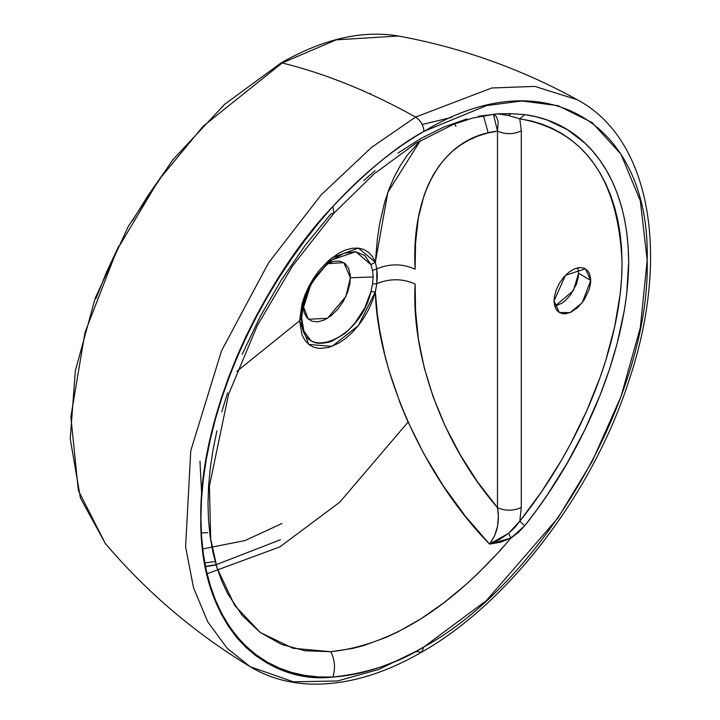 <?xml version="1.0" encoding="UTF-8"?>
<svg xmlns="http://www.w3.org/2000/svg" width="720" height="720" viewBox="0 0 720 720"><rect width="100%" height="100%" fill="white"/><g stroke="black" fill="none" stroke-linecap="round" stroke-linejoin="round"><path stroke-width="1.08" d="M303.075 305.082L304.101 312.426L307.071 317.961L311.733 321.21L317.691 321.894L324.423 319.95L331.362 315.558L337.905 309.078L343.485 301.077L347.616 292.248L349.956 283.347L350.298 275.139L348.615 268.335L345.042 263.52L339.894 261.108L333.612 261.297L326.745 264.087M331.344 260.424C320.283 270.396 313.209 279.144 310.122 286.659L302.058 312.093L301.707 318.06L302.886 306.9L301.707 318.06L303.876 330.948L310.122 339.741C313.83 343.809 320.913 344.385 331.344 341.469L343.755 334.197C345.069 333.666 348.948 329.76 355.383 322.47L364.815 307.71L370.908 291.654L375.354 291.852L376.785 283.68C389.691 278.352 402.471 278.451 415.116 283.995L415.584 310.878L418.365 338.787L424.197 367.587L433.152 396.819L445.248 426.177L460.125 454.671L477.72 482.139L497.484 507.672L497.484 131.13L487.341 133.092L477.693 136.125L468.558 140.22L460.107 145.305L452.331 151.344L445.248 158.328L438.849 166.248L433.152 175.095L428.265 184.707L424.188 195.03L418.365 217.728L415.584 242.784L415.116 269.172C402.471 263.556 389.7 263.448 376.785 268.857L372.564 270.468L373.167 276.948L372.564 284.004L376.785 283.68L376.785 268.857L377.307 276.012L376.785 283.68L372.564 284.004L373.167 276.948L350.415 277.758L345.852 296.514L327.474 318.312L308.358 319.239L303.093 305.937M324.099 264.879L323.784 266.013M303.264 301.554L302.427 302.409M370.908 291.654L372.564 284.004L370.908 291.654C360.207 340.902 299.493 363.996 301.707 318.06L299.628 320.751L308.826 344.457L332.055 346.365L358.362 325.575L375.354 291.852L370.908 291.654M327.465 263.691L343.773 262.602L350.415 277.758L373.167 276.948L372.564 270.468L370.908 264.564L364.815 255.546L355.383 251.667L343.755 253.359L332.172 259.794M509.742 113.616L524.709 114.615L519.795 118.818L524.709 114.615C587.007 122.868 628.227 178.893 628.659 261.963C628.443 344.376 586.773 448.119 524.709 525.789L519.795 521.181L521.298 507.429C513.468 511.047 505.53 511.128 497.484 507.672C499.941 521.514 497.295 533.655 489.564 544.104L499.473 539.523L508.5 533.376L514.638 527.742L519.795 521.181C580.653 445.338 622.134 344.178 622.053 262.746C618.435 178.335 584.352 130.365 519.795 118.818L521.298 130.896L521.298 507.429L519.795 521.181L541.683 491.571L561.42 460.296L570.492 444.042L586.701 410.859L600.12 377.28L605.772 360.342L614.673 326.754L620.172 294.138L621.585 278.208L622.053 262.746L621.567 247.941L620.154 233.784L617.841 220.248L614.646 207.333L610.578 195.075L605.718 183.681L600.12 173.133L593.784 163.431L586.728 154.557L578.934 146.529L570.492 139.428L561.483 133.317L551.907 128.196L541.764 124.047L531.054 120.915L519.795 118.818L521.298 130.896C513.468 134.505 505.53 134.586 497.484 131.13L493.443 114.228L496.377 116.586L498.195 121.437L497.484 131.13C505.53 134.586 513.468 134.505 521.298 130.896L521.298 507.429C513.468 511.047 505.53 511.128 497.484 507.672L497.484 131.13C440.415 137.727 411.147 196.038 415.116 269.172C402.471 263.556 389.7 263.448 376.785 268.857L375.354 262.215L370.908 264.564L372.564 270.468L376.785 268.857L375.354 262.215L387.873 192.276L420.408 140.553L407.394 155.07L400.365 165.528L394.236 176.913L389.007 189.18L384.642 202.32L379.674 223.641L377.397 238.716L375.354 262.215L358.362 248.103L332.055 257.688L308.826 286.425L299.628 320.751L301.707 318.06L303.309 301.113M554.076 300.888L559.332 312.534L570.042 312.606L582.21 302.769L590.724 280.458L578.592 273.204L573.435 290.538L554.814 306.315L562.068 303.111L565.587 300.357L570.447 295.038L576.423 284.211L578.241 277.461L578.592 273.204L590.724 280.458L585.459 268.812L565.461 275.292L554.076 300.888L554.427 296.631L556.245 289.881L559.44 283.194L563.76 277.146L568.827 272.268L574.191 268.974L579.411 267.552L584.019 268.119L587.628 270.63L589.329 273.276L590.634 278.469L590.634 282.546L589.329 289.197L584.019 300.267L577.719 307.611L570.6 312.372L565.389 313.794L562.221 313.641L558.234 311.76L556.245 309.483L554.427 304.749L554.076 300.888M577.854 267.777L578.592 273.204L577.8 267.606M497.484 507.672L498.375 516.744L497.538 526.275L494.649 535.707L489.564 544.104C420.66 473.697 377.073 366.867 375.354 291.852L376.785 283.68C389.691 278.352 402.471 278.451 415.116 283.995C411.12 352.944 440.46 441.819 497.484 507.672M508.5 533.376L510.984 538.056L489.564 544.104L508.5 533.376L519.795 521.181L524.709 525.789L510.984 538.056L508.5 533.376M302.058 312.093C303.759 293.472 313.848 276.003 332.307 259.695L355.806 251.712L370.908 264.564L375.354 262.215L372.537 256.653L368.676 252.36L363.924 249.489L358.362 248.103L352.233 248.265L345.645 249.957L338.886 253.107L328.743 260.424L319.284 270.342L313.695 278.037L308.835 286.398L304.92 295.074L302.013 303.885L299.628 320.751L302.013 334.854L304.92 340.317L308.835 344.466L313.695 347.22L319.284 348.462L328.743 347.454L338.886 343.062L345.645 338.409L352.233 332.496L358.362 325.575L363.924 317.763L368.676 309.42L372.537 300.663L375.354 291.852L377.388 314.514L379.665 330.066L384.633 354.195L389.007 370.548L400.356 403.731L407.376 420.552L423.783 453.663L443.205 485.757L465.345 516.204L489.564 544.104L500.643 542.214L510.984 538.056L500.355 550.305L478.314 573.129L467.082 583.569L444.267 602.496L421.02 618.75L397.926 631.863L386.487 637.218L363.78 645.552L352.575 648.468L330.786 651.69L304.938 650.754L281.295 644.319L260.118 632.385L242.172 615.42L227.574 593.496L221.715 580.878L216.864 567.315L213.048 552.816L210.258 537.381L208.566 521.037L207.99 503.991L208.557 486.369L210.249 468.279L213.039 449.712L216.9 430.848M519.795 118.818L508.5 115.524L497.88 113.841L508.5 115.524L510.984 113.67L508.5 115.524L519.795 118.818M236.817 371.394L299.628 320.751L236.817 371.394M217.062 567.954L210.69 538.965L209.421 486L228.537 394.416L257.346 325.467L292.347 266.238L333.873 213.21L374.031 173.925L415.701 143.379L453.51 124.317L472.689 118.062L495.549 114.021L509.994 113.625L524.709 114.615L536.13 116.757L547.038 119.979L567.207 129.555L584.883 143.055L592.713 151.191L599.868 160.236L606.339 170.226L612.09 181.116L617.013 192.753L621.099 205.128L624.339 218.232L626.706 232.092L628.164 246.735L628.659 261.963L626.733 293.697L624.375 310.176L616.968 344.178L609.282 369.909L599.868 395.712L584.739 430.02L567.108 463.257L547.047 495.306L536.13 510.813L524.709 525.789L518.364 532.485L510.984 538.056C451.647 607.401 391.581 645.273 330.786 651.69C334.818 659.763 335.529 668.205 332.928 677.034C362.277 675.036 392.625 664.992 423.981 646.884C543.969 581.382 650.709 394.272 647.19 260.145C650.52 122.04 543.753 58.374 423.981 131.391C392.436 149.652 362.079 174.654 332.928 206.379L318.519 222.867L304.659 240.201L291.411 258.318L278.847 277.101L267.039 296.469L256.041 316.314L245.907 336.537L236.7 357.03L228.456 377.685L221.229 398.403L215.046 419.076L209.934 439.596L205.938 459.846L203.076 479.736L201.348 499.158L200.763 518.013L201.348 536.193L203.076 553.626L205.938 570.195L209.934 585.837L215.046 600.462L221.229 613.989L228.456 626.364L236.7 637.506L245.907 647.361L256.041 655.884L267.039 663.03L278.847 668.763L291.411 673.038L304.659 675.855L318.519 677.187L332.928 677.034L318.591 676.944L304.884 675.414L291.798 672.471L279.342 668.106L267.525 662.292L256.554 655.119L246.483 646.659L237.312 636.912L229.05 625.869L221.724 613.521L215.487 600.102L210.339 585.666L206.28 570.213L203.328 553.725L201.537 536.247L200.925 517.977L201.519 499.041L203.301 479.574L206.253 459.585L210.348 439.263L215.514 418.833L221.733 398.286L229.005 377.622L237.321 356.886L246.555 336.438L256.626 316.341L267.543 296.613L279.306 277.245L291.861 258.345L305.001 240.228L318.69 222.912L332.928 206.379L333.873 213.21L332.928 206.379C254.916 291.978 200.187 418.464 200.925 517.977C200.277 618.255 254.763 681.426 332.928 677.034C335.529 668.205 334.818 659.763 330.786 651.69L292.977 648.261L260.307 632.529L234.657 605.394L217.035 567.864M221.751 411.867L227.592 392.778M242.199 354.285L260.199 316.539L281.277 280.098L305.055 245.574L330.786 214.011L333.873 213.21M363.798 180.522L375.084 170.667M397.917 153.081L421.119 138.357L444.285 126.864L467.073 118.89M478.332 116.244L500.409 113.634M370.503 93.366L370.071 93.96M202.707 548.928L244.917 540.603L281.988 523.485M455.931 126.405L454.779 123.822M205.47 566.352L216.072 564.732L280.476 539.712M215.127 561.591L204.813 562.905M415.611 117.063C420.651 120.501 423.432 125.28 423.981 131.391L486.477 105.624L521.793 100.989L557.91 105.624L592.155 122.571L620.937 154.134L640.323 200.79L647.19 260.271L640.323 327.681L620.937 396.72L592.155 461.52L557.91 518.013L486.477 600.489L423.981 646.884L421.569 652.212L415.611 651.555L378.828 669.402L337.491 680.976L293.364 681.813L250.092 666.666L227.052 648.144L207.729 621.801L193.518 587.736L185.598 546.75L190.773 450.729L221.517 350.802L268.56 262.836L321.093 194.931L371.376 147.528L415.611 117.063L371.376 147.528L321.093 194.931L268.56 262.836L221.517 350.802L190.773 450.729L185.598 546.75L193.518 587.736L207.729 621.801L227.052 648.144L250.092 666.666C267.48 677.097 286.893 682.875 308.322 684C344.376 685.539 382.122 674.946 421.569 652.212L423.981 646.884C397.494 663.336 367.137 673.389 332.928 677.034C271.35 684.684 199.476 634.68 200.763 518.013C199.476 402.831 271.35 269.829 332.928 206.379C367.137 170.523 397.494 145.53 423.981 131.391C423.432 125.28 420.651 120.501 415.611 117.063L491.778 87.975L534.834 86.409L577.377 99.783L534.834 86.409L491.778 87.975L415.611 117.063C370.26 91.764 325.773 73.728 282.168 62.955C325.773 73.728 370.26 91.764 415.611 117.063M216.144 564.966L205.533 566.649M207.765 532.674L201.33 532.863M250.092 666.666C194.967 633.267 146.709 592.209 105.327 543.492L80.415 497.943L70.245 438.984L75.339 370.791L95.22 298.134L128.457 226.143L172.647 159.966L224.658 104.292L280.836 63.09L282.168 62.955L280.836 63.09C323.037 38.934 362.205 29.907 398.331 36L336.294 39.834L282.168 62.955L203.103 126.297L158.706 180.135L116.874 250.182L85.041 332.307L70.866 416.709L78.345 490.5L105.327 543.492L78.345 490.5L70.866 416.709L85.041 332.307L116.874 250.182L158.706 180.135L203.103 126.297L282.168 62.955L336.294 39.834L398.331 36C461.205 47.484 520.893 68.742 577.377 99.783C651.807 139.437 670.518 258.345 628.641 381.564C592.47 493.263 508.968 602.766 421.569 652.212M95.949 298.638L106.47 272.286L118.665 246.258M132.417 220.806L147.582 196.173L164.034 172.593M207.09 573.75L279.927 546.858L339.768 502.182L408.06 422.091M483.417 115.677L488.232 132.876M280.044 64.188L279.927 65.088M199.971 461.214L201.681 494.208M451.719 117.378L422.208 124.479"/></g></svg>
